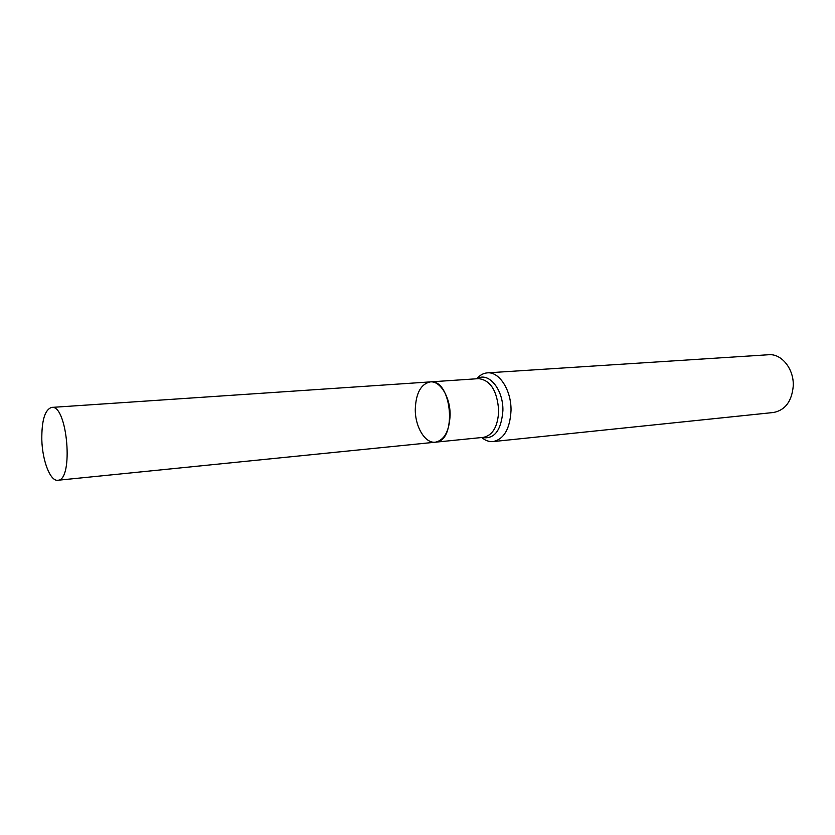 <?xml version="1.0" encoding="UTF-8"?>
<svg xmlns="http://www.w3.org/2000/svg" width="835" height="835" viewBox="0 0 835 835"><rect width="100%" height="100%" fill="white"/><g stroke="black" fill="none" stroke-linecap="round" stroke-linejoin="round"><path stroke-width="1.25" d="M476.743 378.766C479.833 375.145 483.381 373.172 487.358 372.869C499.33 371.491 511.458 390.383 511.02 410.57C509.987 428.814 504.027 439.147 493.141 441.579C489.153 441.934 485.344 440.588 481.68 437.53M493.141 441.579L773.523 412.49C785.234 410.173 791.81 401.343 793.25 386.02C794.106 369.08 781.55 353.414 768.67 354.739L487.358 372.869M415.277 409.223C415.037 426.768 425.119 443.635 435.39 442.195C444.429 440.128 449.334 431.079 450.107 415.058C450.389 397.356 440.254 380.708 430.317 381.898C420.955 383.933 415.945 393.045 415.277 409.223M41.813 439.742C42.345 460.774 50.33 481.482 57.782 480.261C73.908 480.783 67.468 404.213 51.655 407.417C44.923 409.578 41.635 420.349 41.813 439.742M430.317 381.898L478.612 378.641C490.573 380.165 497.263 390.905 498.704 410.851C497.848 426.455 492.796 435.286 483.548 437.342L435.39 442.195C457.392 441.715 452.1 378.704 430.317 381.898L51.655 407.417M482.014 437.498C494.268 439.565 501.23 430.63 502.9 410.663C503.453 389.413 488.485 371.439 477.077 378.746M435.39 442.195L57.782 480.261"/></g></svg>

